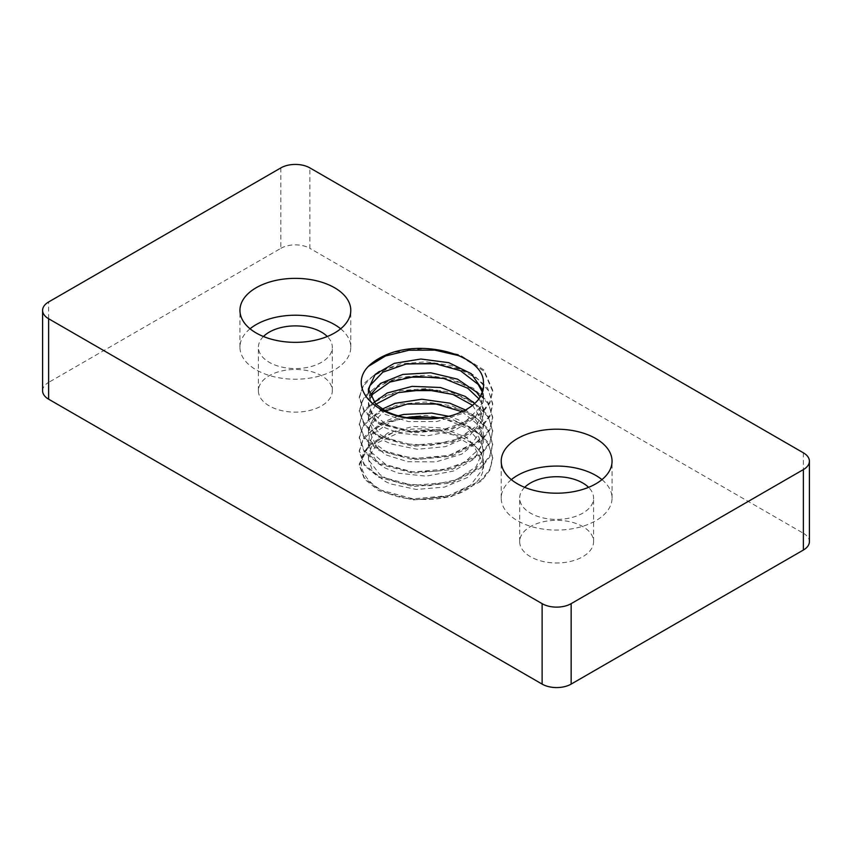 <?xml version="1.0" encoding="UTF-8"?>
<svg xmlns="http://www.w3.org/2000/svg" width="852" height="852" viewBox="0 0 852 852"><rect width="100%" height="100%" fill="white"/><g stroke="black" fill="none" stroke-linecap="round" stroke-linejoin="round"><path stroke-width="0.64" stroke-dasharray="4.26 3.19" d="M483.414 383.315L483.478 383.943M483.563 385.732L479.293 399.332L462.487 413.529L436.863 421.527L408.619 421.623L385.285 414.466L370.535 400.962L368.533 390.834M482.434 392.357L483.457 401.558L474.798 418.172L454.361 430.526L427.065 435.883L399.524 433.231L385.296 427.874L378.363 423.444L368.714 409.152L368.426 406.042L370.652 397.501M369.789 395.669L368.437 402.378L371.578 412.517L387.106 425.116L412.027 431.794L440.314 430.686L465.149 421.804L480.528 407.032L483.563 395.669L482.967 390.557M478.941 398.832L481.604 403.56L483.563 412.751L482.008 420.952L468.888 436.49L445.404 446.661L417.246 449.281L391.196 443.967L385.296 441.283L373.549 432.252L368.426 419.45L368.575 417.235L375.86 404.21M374.081 402.378L371.632 405.573L368.437 415.787L369.172 420.781L380.439 434.701L385.296 437.608L402.708 443.722L430.601 445.394L457.386 439.068L476.587 426.011L483.574 409.13L480.145 397.064M472.594 405.296L483.329 422.933L483.574 426.16L478.909 440.133L461.709 454.159L435.883 461.89L407.671 461.709L385.285 454.691L370.269 440.665L368.437 432.859L370.109 425.393L383.453 412.048L385.519 410.909M382.292 409.077L375.657 414.157L368.426 428.886L375.104 443.7L385.296 451.017L394.082 454.755L420.76 459.143L448.695 455.522L471.167 444.531L482.722 428.567L483.563 422.485L480.581 411.218L474.66 403.528M461.997 411.718L478.654 425.233L483.574 439.568L483.393 442.39L474.266 458.919L453.488 471.06L426.075 476.151L398.64 473.222L385.296 468.099L377.809 463.222L368.618 448.834L368.426 446.267L373.293 433.785L390.685 421.964L406.479 417.618M398.161 415.787L381.153 423.21L369.374 437.001L368.437 442.603L371.27 452.242L386.382 464.99L411.058 471.912L439.344 471.081L464.415 462.455L480.208 447.832L483.563 435.894L482.903 430.516L471.859 414.423L465.469 409.972M421.751 499.368A57.563 33.239 0 0 0 483.563 466.225A57.563 33.239 0 0 0 483.414 463.765C485.054 438.045 430.995 420.558 392.634 432.869A66.712 38.521 0 0 0 368.224 446.959C346.934 469.047 377.053 500.305 421.751 499.378L447.779 496.013L470.538 485.246L482.541 469.388L483.563 462.711L480.89 452.029L465.98 437.087L441.421 427.917L413.135 426.479L387.958 432.869L371.962 445.287L368.437 456.012L369.022 460.474L379.843 474.511L385.296 477.834L401.803 483.744L429.61 485.704L456.544 479.644L476.108 466.779L483.574 449.302L477.12 432.997L458.333 419.727L448.78 416.298M440.324 417.97L444.797 418.918L468.451 428.939L481.849 444.382L483.563 452.976L481.763 461.773L468.217 477.173L444.467 487.11L416.255 489.453L390.408 483.872L385.296 481.508L373.144 471.987L368.426 459.675L368.65 456.928L378.011 442.571L398.949 432.646L426.426 429.813L453.796 434.999L474.457 447.215L483.414 463.765M407.607 363.793L388.214 368.394L372.718 376.264L362.739 386.531L359.288 398.065L364.358 411.963L378.82 423.625L412.986 432.912L451.528 429.461L481.465 414.019L489.847 403.177L492.712 391.366L483.798 371.014L459.43 355.795M392.634 432.869L368.224 445.852L359.278 463.989L364.358 477.897L378.831 489.549L412.986 498.835L451.528 495.385L481.465 479.942L489.847 469.101L492.712 457.29L487.632 441.709L473.179 428.375L451.528 419.184L426 415.414L400.472 417.512L378.831 425.02L364.358 436.682L359.278 450.58L364.368 464.489L378.831 476.14L412.986 485.427L451.528 481.976L481.476 466.534L489.836 455.682L492.722 443.881L487.642 428.3L473.169 414.967L451.528 405.776L426 402.006L400.472 404.104L378.82 411.612L364.368 423.274L359.288 437.172L364.368 451.07L378.82 462.732L412.986 472.019L451.528 468.568L481.465 453.126L489.847 442.284L492.722 430.473L487.632 414.892L473.169 401.558L451.539 392.367L426 388.597L400.472 390.695L378.831 398.203L364.368 409.865L359.278 423.763L364.358 437.672L378.831 449.323L412.986 458.61L451.528 455.16L481.465 439.717L489.847 428.875L492.712 417.065L487.642 401.484L473.179 388.15L451.528 378.959L426 375.189L400.472 377.287L378.82 384.795L364.358 396.457L359.288 410.355L364.368 424.264L378.831 435.915L412.986 445.202L451.528 441.751L481.476 426.309L489.836 415.457L492.722 403.656L487.642 388.075L473.169 374.742L451.528 365.551L426 361.78L400.472 363.879L378.82 371.387L364.368 383.049L359.288 396.947L364.358 410.845L378.82 422.507L412.986 431.794L451.528 428.343L481.465 412.9L489.847 402.059L492.712 390.248L483.776 369.864L459.356 354.645L425.989 348.372L392.634 352.419M407.927 377.159L388.416 381.728L372.825 389.598L362.75 399.897L359.288 411.473L364.368 425.372L378.82 437.033L412.986 446.32L451.528 442.87L481.476 427.427L489.836 416.575L492.722 404.775L488.665 390.812L477.013 378.458L459.185 369.108L437.321 363.825M407.725 390.599L388.278 395.179L372.75 403.06L362.75 413.337L359.278 424.882L364.358 438.791L378.831 450.442L412.986 459.729L451.528 456.278L481.476 440.835L489.847 429.983L492.712 418.183L488.665 404.199L476.982 391.835L459.111 382.495L437.204 377.212M407.629 404.018L388.224 408.609L372.718 416.479L362.739 426.756L359.288 438.29L364.358 452.188L378.82 463.85L412.986 473.137L451.528 469.686L481.465 454.244L489.847 443.402L492.712 431.591L488.665 417.629L477.024 405.275L459.175 395.924L437.3 390.642M407.927 417.384L388.416 421.953L372.825 429.823L362.75 440.122L359.288 451.698L364.368 465.597L378.82 477.258L412.986 486.545L451.528 483.095L481.476 467.652L489.836 456.8L492.722 445L488.665 431.037L477.013 418.683L459.175 409.333L437.31 404.04M368.224 446.959L359.278 465.107L364.358 479.016L378.831 490.667L412.986 499.954L451.528 496.503L481.476 481.06L489.847 470.208L492.712 458.408L488.665 444.435L476.982 432.06L459.111 422.72L437.214 417.437M42.6 390.802A20.523 11.853 180 0 1 48.617 382.42L48.617 301.97M280.851 167.897L280.851 248.347L48.617 382.42M280.851 248.347A20.523 11.853 180 0 1 309.883 248.347L309.883 167.897M803.383 452.817L803.383 533.267L309.883 248.347M803.383 533.267A20.523 11.853 180 0 1 809.4 541.648M530.508 556.729A36.945 21.332 180 0 1 519.688 541.648A36.945 21.332 180 0 1 556.633 520.316A36.945 21.332 180 0 1 593.588 541.648A36.945 21.332 180 0 1 570.776 561.351A36.945 21.332 180 0 1 530.508 556.729M269.243 405.893A36.945 21.332 180 0 1 258.412 390.802A36.945 21.332 180 0 1 295.367 369.47A36.945 21.332 180 0 1 332.312 390.802A36.945 21.332 180 0 1 309.51 410.515A36.945 21.332 180 0 1 269.243 405.893M511.338 479.633A55.423 32.003 0 0 0 501.21 498.069A55.423 32.003 0 0 0 517.441 520.7A55.423 32.003 0 0 0 577.848 527.633A55.423 32.003 0 0 0 612.056 498.069A55.423 32.003 0 0 0 601.938 479.633M524.694 487.344A36.945 21.332 0 0 0 519.688 498.069A36.945 21.332 0 0 0 530.508 513.149A36.945 21.332 0 0 0 570.776 517.782A36.945 21.332 0 0 0 593.588 498.069A36.945 21.332 0 0 0 588.572 487.344M250.062 328.787A55.423 32.003 0 0 0 239.945 347.222A55.423 32.003 0 0 0 256.175 369.853A55.423 32.003 0 0 0 316.571 376.786A55.423 32.003 0 0 0 350.79 347.222A55.423 32.003 0 0 0 340.662 328.787M263.428 336.508A36.945 21.332 0 0 0 258.412 347.222A36.945 21.332 0 0 0 269.243 362.313A36.945 21.332 0 0 0 309.51 366.935A36.945 21.332 0 0 0 332.312 347.222A36.945 21.332 0 0 0 327.306 336.508M483.563 399.343L483.563 395.669M483.563 412.751L483.563 409.077M368.437 406.042L368.437 402.378M483.563 426.16L483.563 422.485M368.437 419.45L368.437 415.787M483.563 439.568L483.563 435.894M368.437 432.859L368.437 429.195M483.563 466.225L483.563 462.711M368.437 459.675L368.437 456.012M492.712 391.366L492.712 390.248M492.712 404.775L492.712 403.656M359.288 398.065L359.288 396.947M492.712 418.183L492.712 417.065M359.288 411.473L359.288 410.355M492.712 431.591L492.712 430.473M359.288 424.882L359.288 423.763M492.712 445L492.712 443.881M359.288 438.29L359.288 437.172M359.288 465.107L359.288 463.989M492.712 458.408L492.712 457.29M359.288 451.698L359.288 450.58M483.563 452.976L483.563 449.302M368.437 446.267L368.437 442.603M612.056 498.069L612.056 461.198M501.21 498.069L501.21 461.198M593.588 541.648L593.588 498.069M519.688 541.648L519.688 498.069M350.79 347.222L350.79 310.352M239.945 347.222L239.945 310.352M332.312 390.802L332.312 347.222M258.412 390.802L258.412 347.222"/><path stroke-width="1.28" d="M483.478 383.943L483.563 385.732M421.751 418.918A57.563 33.239 0 0 0 483.563 385.775A57.563 33.239 0 0 0 483.414 383.315C485.022 357.52 430.888 340.129 392.634 352.419A66.712 38.521 180 0 0 368.224 366.509C346.892 388.661 377.18 419.876 421.751 418.918C407.597 418.726 395.445 416.021 385.296 410.792L375.583 403.944L368.426 388.97L375.178 374.39L394.199 363.367L420.899 359.022L448.834 362.675L471.252 373.698L482.967 390.557M368.533 390.834L369.885 385.69L382.782 372.217L406.127 364.038L434.264 363.399L460.41 370.705L478.238 384.444L482.434 392.357M370.652 397.501L372.899 394.05L389.907 382.058L415.627 376.318L443.849 378.469L467.769 388.256L478.941 398.832M480.145 397.064L476.662 392.229L457.503 379.14L430.75 372.782L402.847 374.411L380.535 383.4L369.789 395.669M375.86 404.21L398.076 392.655L425.425 389.545L452.923 394.465L472.594 405.296M474.66 403.528L465.256 396.425L440.463 387.5L412.166 386.35L387.213 392.996L374.081 402.378M385.519 410.909L407.064 404.104L435.244 403.752L461.997 411.718M465.469 409.972L449.75 403.177L421.889 399.237L395.03 403.315L382.292 409.077M459.43 355.795L434.818 350.119L408.864 350.236L385.509 355.998L368.309 366.424M437.321 363.825L407.607 363.793M437.204 377.212L407.927 377.159M437.3 390.642L407.725 390.599M437.31 404.04L407.629 404.018M437.214 417.437L407.927 417.384M406.479 417.618L416.607 416.479L440.324 417.97M448.78 416.298L431.74 413.092L403.763 414.445L398.161 415.787M571.149 603.653L571.149 684.103L803.383 550.03L803.383 469.58A20.523 11.853 0 0 0 809.4 461.198A20.523 11.853 0 0 0 803.383 452.817L309.883 167.897A20.523 11.853 0 0 0 280.851 167.897L48.617 301.97A20.523 11.853 0 0 0 42.6 310.352A20.523 11.853 0 0 0 48.617 318.733L542.117 603.653A20.523 11.853 0 0 0 571.149 603.653L803.383 469.58M571.149 684.103A20.523 11.853 180 0 1 542.117 684.103L542.117 603.653M48.617 318.733L48.617 399.183L542.117 684.103M48.617 399.183A20.523 11.853 180 0 1 42.6 390.802L42.6 310.352M809.4 461.198L809.4 541.648A20.523 11.853 180 0 1 803.383 550.03M517.441 483.819A55.423 32.003 0 0 0 577.848 490.763A55.423 32.003 0 0 0 612.056 461.198A55.423 32.003 0 0 0 556.633 429.195A55.423 32.003 0 0 0 501.21 461.198A55.423 32.003 0 0 0 517.441 483.819M601.938 479.633A55.423 32.003 0 0 0 511.338 479.633M588.572 487.344A36.945 21.332 0 0 0 524.694 487.344M256.175 332.983A55.423 32.003 0 0 0 316.571 339.916A55.423 32.003 0 0 0 350.79 310.352A55.423 32.003 0 0 0 295.367 278.359A55.423 32.003 0 0 0 239.945 310.352A55.423 32.003 0 0 0 256.175 332.983M340.662 328.787A55.423 32.003 0 0 0 250.062 328.787M327.306 336.508A36.945 21.332 0 0 0 263.428 336.508M368.437 392.634L368.437 388.97"/></g></svg>
